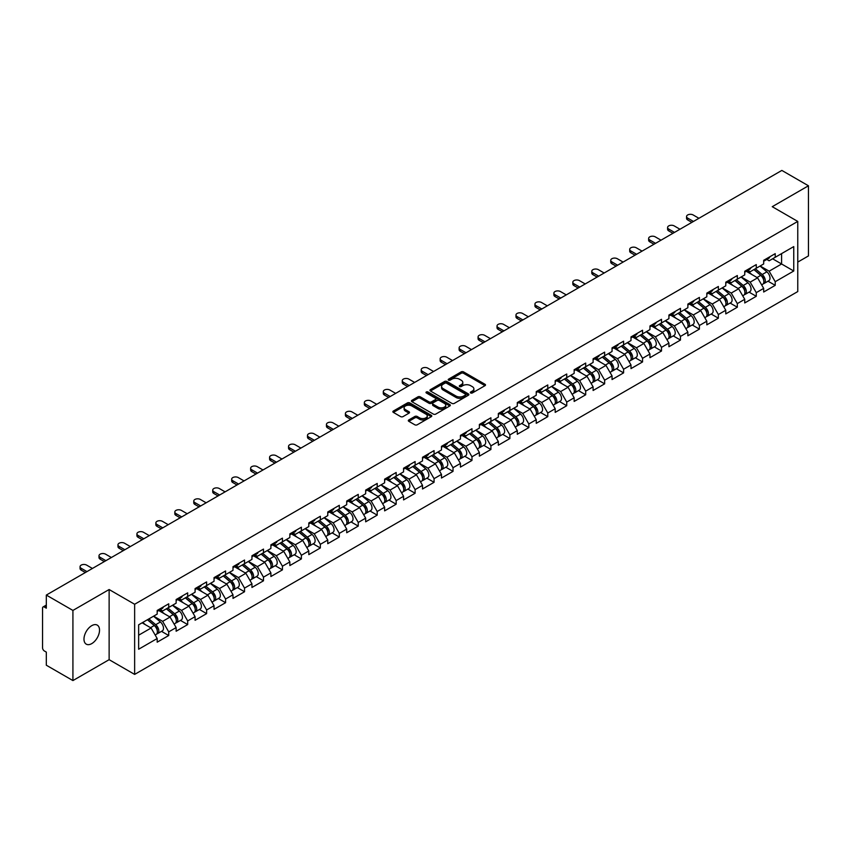 <?xml version="1.0" encoding="UTF-8"?>
<svg xmlns="http://www.w3.org/2000/svg" width="851" height="851" viewBox="0 0 851 851"><rect width="100%" height="100%" fill="white"/><g stroke="black" fill="none" stroke-linecap="round" stroke-linejoin="round"><path stroke-width="1.28" d="M470.667 392.971A1.181 0.681 0 0 0 472.337 392.971L485.006 385.663A1.691 0.979 0 0 0 485.506 384.971A1.691 0.979 0 0 0 485.006 384.28L463.54 371.887A1.691 0.979 0 0 0 461.157 371.887L448.488 379.206A1.181 0.681 0 0 0 450.158 380.163L451.796 379.216A5.393 3.117 0 0 1 459.434 379.216L461.221 380.248A5.393 3.117 0 0 1 462.795 382.461A5.393 3.117 0 0 1 461.221 384.663L459.583 385.609A1.181 0.681 0 0 0 461.253 386.567L462.891 385.62A5.393 3.117 0 0 1 470.518 385.62L472.305 386.652A5.393 3.117 0 0 1 473.89 388.864A5.393 3.117 0 0 1 472.305 391.066L470.667 392.013A1.181 0.681 0 0 0 470.667 392.971L470.667 392.013M91.759 625.655A10.999 6.351 -60 0 1 97.259 625.113A10.999 6.351 -60 0 1 98.939 633.921A10.999 6.351 -60 0 1 91.759 643.611A10.999 6.351 -60 0 1 86.259 644.154A10.999 6.351 -60 0 1 84.568 635.346A10.999 6.351 -60 0 1 91.759 625.655M408.81 419.947A1.691 0.979 0 0 0 408.31 420.639A1.691 0.979 0 0 0 408.81 421.319L414.831 424.798A1.691 0.979 0 0 0 417.213 424.798L431.287 416.671A1.691 0.979 0 0 0 431.776 415.99A1.691 0.979 0 0 0 431.287 415.299L409.82 402.906A1.691 0.979 0 0 0 407.438 402.906L393.364 411.033A1.691 0.979 0 0 0 392.864 411.714A1.691 0.979 0 0 0 393.364 412.405L400.64 416.607A1.691 0.979 0 0 0 403.023 416.607L409.044 413.129A1.691 0.979 0 0 0 409.533 412.437A1.691 0.979 0 0 0 409.044 411.756L405.438 409.671A4.51 2.606 0 0 1 404.119 407.831A4.51 2.606 0 0 1 406.906 405.416A4.51 2.606 0 0 1 411.82 405.991L425.947 414.15A4.51 2.606 0 0 1 427.266 415.99A4.51 2.606 0 0 1 424.489 418.394A4.51 2.606 0 0 1 419.564 417.83L417.213 416.469A1.691 0.979 0 0 0 414.831 416.469L408.81 419.947L408.81 421.319M109.13 589.53L72.92 610.433L46.316 595.072L781.846 170.423L808.45 185.784L772.24 206.687L797.759 221.42L134.639 604.263L109.13 589.53L109.13 659.674L134.639 674.407L134.639 604.263M451.913 403.385A1.691 0.979 0 0 0 454.306 403.385L468.369 395.258A1.691 0.979 0 0 0 468.869 394.577A1.691 0.979 0 0 0 468.369 393.885L446.903 381.493A1.691 0.979 0 0 0 444.52 381.493L430.446 389.62A1.691 0.979 0 0 0 429.957 390.301A1.691 0.979 0 0 0 430.446 390.992L451.913 403.385M426.808 393.226A1.181 0.681 0 0 1 428.01 393.396L449.807 405.98L435.755 414.097A1.691 0.979 0 0 1 433.372 414.097L411.905 401.704L411.905 400.321A1.691 0.979 0 0 0 411.416 401.012A1.691 0.979 0 0 0 411.905 401.704M411.905 400.321L417.926 396.843A1.691 0.979 0 0 1 420.309 396.843L429.021 401.874A1.691 0.979 0 0 0 431.404 401.874L435.404 399.566A1.691 0.979 0 0 0 435.893 398.874A1.691 0.979 0 0 0 435.404 398.194L426.34 392.96A1.181 0.681 0 0 1 428.01 391.992L449.828 404.587A1.691 0.979 0 0 1 450.328 405.278A1.691 0.979 0 0 1 449.828 405.97L449.828 404.587M134.639 674.407L797.759 291.563L797.759 221.42M161.509 631.346L168.721 635.516L168.721 631.867L162.647 621.347L153.659 616.156M168.721 635.516L157.18 642.175L157.18 638.527L138.649 649.228L138.649 624.815L157.18 614.114L157.18 610.465L168.721 603.806L168.721 607.454L176.136 603.178L176.136 599.529L187.677 592.86L187.677 596.508L195.081 592.232L195.081 588.584L206.623 581.924L206.623 585.573L214.037 581.286L214.037 577.638L225.579 570.978L225.579 574.627L232.993 570.351L232.993 566.702L244.535 560.032L244.535 563.681L251.949 559.405L251.949 555.756L263.491 549.097L263.491 552.746L270.895 548.459L270.895 544.81L282.436 538.151L282.436 541.8L289.851 537.524L289.851 533.875L301.392 527.205L301.392 530.854L308.807 526.578L308.807 522.929L320.348 516.27L320.348 519.918L327.763 515.632L327.763 511.983L339.304 505.324L339.304 508.972L346.708 504.696L346.708 501.048L358.25 494.378L358.25 498.026L365.664 493.75L365.664 490.102L377.206 483.442L377.206 487.091L384.62 482.804L384.62 479.156L396.162 472.496L396.162 476.145L403.565 471.869L403.565 468.22L415.107 461.55L415.107 465.199L422.522 460.923L422.522 457.274L434.063 450.615L434.063 454.264L441.478 449.977L441.478 446.328L453.019 439.669L453.019 443.318L460.434 439.042L460.434 435.393L471.975 428.723L471.975 432.372L479.379 428.096L479.379 424.447L490.921 417.788L490.921 421.436L498.335 417.15L498.335 413.501L509.877 406.842L509.877 410.49L517.291 406.214L517.291 402.566L528.833 395.896L528.833 399.545L536.247 395.268L536.247 391.62L547.789 384.96L547.789 388.609L555.192 384.322L555.192 380.674L566.734 374.014L566.734 377.663L574.148 373.387L574.148 369.738L585.69 363.069L585.69 366.717L593.104 362.441L593.104 358.792L604.646 352.133L604.646 355.782L612.05 351.495L612.05 347.846L623.592 341.187L623.592 344.836L631.006 340.56L631.006 336.911L642.548 330.241L642.548 333.89L649.962 329.614L649.962 325.965L661.504 319.306L661.504 322.944L668.918 318.668L668.918 315.019L680.46 308.36L680.46 312.009L687.863 307.732L687.863 304.084L699.405 297.414L699.405 301.063L706.819 296.786L706.819 293.138L718.361 286.479L718.361 290.117L725.775 285.84L725.775 282.192L737.317 275.533L737.317 279.181L744.731 274.905L744.731 271.256L756.273 264.587L756.273 268.235L763.677 263.959L763.677 260.31L775.218 253.651L775.218 257.289L793.749 246.599L793.749 271.012L775.218 281.702L769.144 271.182L760.156 265.991M768.017 281.192L775.218 285.351L775.218 281.702M775.218 285.351L763.677 292.021L763.677 288.372L756.273 292.648L750.188 282.128L741.2 276.937M749.061 292.138L756.273 296.297L756.273 292.648M756.273 296.297L744.731 302.956L744.731 299.307L737.317 303.594L731.243 293.063L722.254 287.872M730.105 303.073L737.317 307.232L737.317 303.594M737.317 307.232L725.775 313.902L725.775 310.253L718.361 314.53L712.287 304.009L703.298 298.818M711.149 314.019L718.361 318.178L718.361 314.53M718.361 318.178L706.819 324.848L706.819 321.199L699.405 325.476L693.331 314.955L684.342 309.764M692.203 324.965L699.405 329.124L699.405 325.476M699.405 329.124L687.863 335.783L687.863 332.135L680.46 336.422L674.386 325.89L665.386 320.71M673.247 335.9L680.46 340.06L680.46 336.422M680.46 340.06L668.918 346.729L668.918 343.081L661.504 347.357L655.43 336.836L646.441 331.645M654.291 346.846L661.504 351.006L661.504 347.357M661.504 351.006L649.962 357.675L649.962 354.027L642.548 358.303L636.474 347.782L627.485 342.591M635.346 357.792L642.548 361.952L642.548 358.303M642.548 361.952L631.006 368.611L631.006 364.962L623.592 369.249L617.518 358.718L608.529 353.537M616.39 368.728L623.592 372.887L623.592 369.249M623.592 372.887L612.05 379.557L612.05 375.908L604.646 380.184L598.572 369.664L589.573 364.473M597.434 379.674L604.646 383.833L604.646 380.184M604.646 383.833L593.104 390.503L593.104 386.854L585.69 391.13L579.616 380.61L570.627 375.419M578.478 390.62L585.69 394.779L585.69 391.13M585.69 394.779L574.148 401.438L574.148 397.789L566.734 402.076L560.66 391.545L551.671 386.365M559.533 401.555L566.734 405.725L566.734 402.076M566.734 405.725L555.192 412.384L555.192 408.735L547.789 413.012L541.704 402.491L532.715 397.3M540.576 412.501L547.789 416.66L547.789 413.012M547.789 416.66L536.247 423.33L536.247 419.681L528.833 423.958L522.759 413.437L513.77 408.246M521.62 423.447L528.833 427.606L528.833 423.958M528.833 427.606L517.291 434.265L517.291 430.617L509.877 434.904L503.803 424.383L494.814 419.192M502.664 434.382L509.877 438.552L509.877 434.904M509.877 438.552L498.335 445.211L498.335 441.563L490.921 445.839L484.847 435.318L475.858 430.127M483.719 445.328L490.921 449.488L490.921 445.839M490.921 449.488L479.379 456.157L479.379 452.509L471.975 456.785L465.901 446.264L456.902 441.073M464.763 456.274L471.975 460.434L471.975 456.785M471.975 460.434L460.434 467.093L460.434 463.444L453.019 467.731L446.945 457.21L437.957 452.019M445.807 467.21L453.019 471.38L453.019 467.731M453.019 471.38L441.478 478.039L441.478 474.39L434.063 478.666L427.989 468.146L419 462.955M426.862 478.156L434.063 482.315L434.063 478.666M434.063 482.315L422.522 488.985L422.522 485.336L415.107 489.612L409.033 479.092L400.044 473.901M407.906 489.102L415.107 493.261L415.107 489.612M415.107 493.261L403.565 499.92L403.565 496.271L396.162 500.558L390.088 490.038L381.088 484.847M388.95 500.037L396.162 504.207L396.162 500.558M396.162 504.207L384.62 510.866L384.62 507.217L377.206 511.494L371.132 500.973L362.143 495.782M369.994 510.983L377.206 515.142L377.206 511.494M377.206 515.142L365.664 521.812L365.664 518.163L358.25 522.44L352.176 511.919L343.187 506.728M351.048 521.929L358.25 526.088L358.25 522.44M358.25 526.088L346.708 532.747L346.708 529.099L339.304 533.386L333.23 522.865L324.231 517.674M332.092 532.864L339.304 537.034L339.304 533.386M339.304 537.034L327.763 543.693L327.763 540.045L320.348 544.321L314.274 533.8L305.286 528.609M313.136 543.81L320.348 547.97L320.348 544.321M320.348 547.97L308.807 554.639L308.807 550.991L301.392 555.267L295.318 544.746L286.33 539.555M294.18 554.756L301.392 558.916L301.392 555.267M301.392 558.916L289.851 565.575L289.851 561.926L282.436 566.213L276.362 555.692L267.374 550.501M275.235 565.692L282.436 569.862L282.436 566.213M282.436 569.862L270.895 576.521L270.895 572.872L263.491 577.148L257.417 566.628L248.418 561.437M256.279 576.638L263.491 580.797L263.491 577.148M263.491 580.797L251.949 587.467L251.949 583.818L244.535 588.094L238.461 577.574L229.472 572.383M237.323 587.584L244.535 591.743L244.535 588.094M244.535 591.743L232.993 598.402L232.993 594.753L225.579 599.04L219.505 588.52L210.516 583.329M218.377 598.519L225.579 602.689L225.579 599.04M225.579 602.689L214.037 609.348L214.037 605.699L206.623 609.976L200.549 599.455L191.56 594.264M199.421 609.465L206.623 613.624L206.623 609.976M206.623 613.624L195.081 620.294L195.081 616.645L187.677 620.922L181.603 610.401L172.615 605.21M180.465 620.411L187.677 624.57L187.677 620.922M187.677 624.57L176.136 631.229L176.136 627.581L168.721 631.867M160.296 609.603L162.647 610.965L168.721 607.454M162.647 621.347L170.062 617.06L158.722 610.518M176.136 627.581L170.062 617.06M179.253 598.657L181.603 600.019L187.677 596.508M181.603 610.401L189.007 606.125L177.668 599.572M195.081 616.645L189.007 606.125M198.209 587.722L200.549 589.073L206.623 585.573M200.549 599.455L207.963 595.179L196.624 588.637M214.037 605.699L207.963 595.179M217.154 576.776L219.505 578.137L225.579 574.627M219.505 588.52L226.919 584.233L215.58 577.691M232.993 594.753L226.919 584.233M236.11 565.83L238.461 567.192L244.535 563.681M238.461 577.574L245.875 573.297L234.536 566.745M251.949 583.818L245.875 573.297M255.066 554.895L257.417 556.246L263.491 552.746M257.417 566.628L264.821 562.351L253.481 555.809M270.895 572.872L264.821 562.351M274.022 543.949L276.362 545.31L282.436 541.8M276.362 555.692L283.777 551.405L272.437 544.863M289.851 561.926L283.777 551.405M292.967 533.003L295.318 534.364L301.392 530.854M295.318 544.746L302.733 540.47L291.393 533.917M308.807 550.991L302.733 540.47M311.923 522.067L314.274 523.418L320.348 519.918M314.274 533.8L321.678 529.524L310.349 522.982M327.763 540.045L321.678 529.524M330.879 511.121L333.23 512.483L339.304 508.972M333.23 522.865L340.634 518.578L329.294 512.036M346.708 529.099L340.634 518.578M349.825 500.175L352.176 501.537L358.25 498.026M352.176 511.919L359.59 507.643L348.25 501.09M365.664 518.163L359.59 507.643M368.781 489.24L371.132 490.591L377.206 487.091M371.132 500.973L378.546 496.697L367.207 490.155M384.62 507.217L378.546 496.697M387.737 478.294L390.088 479.656L396.162 476.145M390.088 490.038L397.491 485.751L386.152 479.209M403.565 496.271L397.491 485.751M406.693 467.348L409.033 468.71L415.107 465.199M409.033 479.092L416.447 474.815L405.108 468.263M422.522 485.336L416.447 474.815M425.638 456.413L427.989 457.764L434.063 454.264M427.989 468.146L435.404 463.869L424.064 457.327M441.478 474.39L435.404 463.869M444.594 445.467L446.945 446.828L453.019 443.318M446.945 457.21L454.36 452.923L443.02 446.381M460.434 463.444L454.36 452.923M463.55 434.521L465.901 435.882L471.975 432.372M465.901 446.264L473.305 441.988L461.965 435.435M479.379 452.509L473.305 441.988M482.506 423.585L484.847 424.936L490.921 421.436M484.847 435.318L492.261 431.042L480.921 424.489M498.335 441.563L492.261 431.042M501.452 412.639L503.803 414.001L509.877 410.49M503.803 424.383L511.217 420.096L499.877 413.554M517.291 430.617L511.217 420.096M520.408 401.693L522.759 403.055L528.833 399.545M522.759 413.437L530.162 409.161L518.823 402.608M536.247 419.681L530.162 409.161M539.364 390.758L541.704 392.109L547.789 388.609M541.704 402.491L549.118 398.215L537.779 391.662M555.192 408.735L549.118 398.215M558.309 379.812L560.66 381.174L566.734 377.663M560.66 391.545L568.074 387.269L556.735 380.727M574.148 397.789L568.074 387.269M577.265 368.866L579.616 370.228L585.69 366.717M579.616 380.61L587.03 376.333L575.691 369.781M593.104 386.854L587.03 376.333M596.221 357.931L598.572 359.282L604.646 355.782M598.572 369.664L605.976 365.387L594.636 358.835M612.05 375.908L605.976 365.387M615.177 346.985L617.518 348.346L623.592 344.836M617.518 358.718L624.932 354.441L613.592 347.899M631.006 364.962L624.932 354.441M634.123 336.039L636.474 337.4L642.548 333.89M636.474 347.782L643.888 343.506L632.548 336.953M649.962 354.027L643.888 343.506M653.079 325.103L655.43 326.454L661.504 322.944M655.43 336.836L662.844 332.56L651.504 326.007M668.918 343.081L662.844 332.56M672.035 314.157L674.386 315.519L680.46 312.009M674.386 325.89L681.789 321.614L670.45 315.072M687.863 332.135L681.789 321.614M690.991 303.211L693.331 304.573L699.405 301.063M693.331 314.955L700.745 310.679L689.406 304.126M706.819 321.199L700.745 310.679M709.936 292.276L712.287 293.627L718.361 290.117M712.287 304.009L719.701 299.733L708.362 293.18M725.775 310.253L719.701 299.733M728.892 281.33L731.243 282.692L737.317 279.181M731.243 293.063L738.647 288.787L727.307 282.245M744.731 299.307L738.647 288.787M747.848 270.384L750.188 271.746L756.273 268.235M750.188 282.128L757.603 277.851L746.263 271.299M763.677 288.372L757.603 277.851M766.794 259.449L769.144 260.8L775.218 257.289M769.144 271.182L781.601 263.991L781.601 253.609L793.749 246.599M772.612 258.8L793.749 271.012M797.759 262.097L808.45 255.928L808.45 185.784M72.92 610.433L72.92 680.577L46.316 665.216L46.316 652.1L44.369 650.983A2.574 1.489 -120 0 1 42.55 647.824L42.55 608.125A2.574 1.489 -120 0 1 43.082 606.944A2.574 1.489 -120 0 1 44.369 607.071L46.316 608.188L46.316 595.072M72.92 680.577L109.13 659.674M138.649 635.197L151.106 628.006L142.117 622.815M157.18 638.527L151.106 628.006M471.146 393.141L472.305 392.471A5.393 3.117 0 0 0 473.89 390.258L473.89 388.864M462.795 382.461L462.795 383.854A5.393 3.117 0 0 1 461.221 386.067L460.051 386.737M484.985 385.673L463.54 373.291A1.691 0.979 0 0 0 461.157 373.291L448.956 380.333M468.348 395.279L446.903 382.897A1.691 0.979 0 0 0 444.52 382.897L430.468 391.003L430.446 389.62M465.391 395.055A1.181 0.681 0 0 0 465.391 394.087L446.552 383.216A1.181 0.681 0 0 0 444.882 383.216L443.148 384.216A5.393 3.117 0 0 0 441.573 386.418A5.393 3.117 0 0 0 443.148 388.62L456.03 396.055A5.393 3.117 0 0 0 463.667 396.055L465.391 395.055L465.391 396.46A1.181 0.681 0 0 0 465.742 395.981L465.742 394.577M441.573 386.418L441.573 387.822A5.393 3.117 0 0 0 443.148 390.024L443.148 388.62M465.391 396.46L463.667 397.46A5.393 3.117 0 0 1 456.03 397.46L443.148 390.024M411.927 401.715L417.926 398.247L417.926 396.843M435.893 398.874L435.893 400.278A1.691 0.979 0 0 1 435.404 400.97L431.404 403.278A1.691 0.979 0 0 1 429.021 403.278L420.309 398.247A1.691 0.979 0 0 0 417.926 398.247M438.052 407.086A4.51 2.606 0 0 0 442.967 407.65A4.51 2.606 0 0 0 445.754 405.246A4.51 2.606 0 0 0 444.435 403.406L439.456 400.534A1.691 0.979 0 0 0 437.074 400.534L433.074 402.831A1.691 0.979 0 0 0 432.585 403.523A1.691 0.979 0 0 0 433.074 404.214L438.052 407.086L438.052 408.491A4.51 2.606 0 0 0 442.967 409.054A4.51 2.606 0 0 0 445.754 406.65L445.754 405.246M432.585 403.523L432.585 404.927A1.691 0.979 0 0 0 433.074 405.619L433.074 404.214M438.052 408.491L433.074 405.619M427.266 415.99L427.266 417.394A4.51 2.606 0 0 1 424.489 419.798A4.51 2.606 0 0 1 419.564 419.235L417.213 417.873A1.691 0.979 0 0 0 414.831 417.873L408.831 421.33M404.119 407.831L404.119 409.235A4.51 2.606 0 0 0 405.438 411.076L405.438 409.671M409.023 413.139L405.438 411.076M431.266 416.692L409.82 404.31A1.691 0.979 0 0 0 407.438 404.31L393.385 412.416L393.364 411.033M762.23 276.447L761.379 275.958M763.326 283.681A5.67 3.276 -120 0 0 764.145 283.426A5.67 3.276 -120 0 0 765.166 279.458A5.67 3.276 -120 0 0 762.209 274.522L755.369 268.756M764.145 283.426L768.825 280.724A5.67 3.276 -120 0 0 769.847 276.766A5.67 3.276 -120 0 0 766.889 271.82L760.049 266.055M754.06 269.512L761.858 276.096A3.436 1.989 60 0 1 763.709 280.33M761.656 284.862L762.687 284.266A5.67 3.276 -120 0 0 763.709 280.309A5.67 3.276 -120 0 0 760.751 275.362L753.912 269.597M751.944 274.575L747.327 270.682M698.926 218.292L693.15 214.963A3.861 2.234 0 0 0 688.938 214.473A3.861 2.234 0 0 0 686.555 216.537A3.861 2.234 0 0 0 687.682 218.122L687.682 219.941A3.861 2.234 180 0 1 686.555 218.367L686.555 216.537M691.874 222.366L687.682 219.941M765.198 259.427A5.67 3.276 60 0 1 764.145 260.98A5.67 3.276 60 0 1 763.677 261.172M769.878 256.736A5.67 3.276 60 0 1 768.825 258.279L764.145 260.98M693.459 221.451L687.682 218.122M743.285 287.393L742.434 286.904M744.37 294.627A5.67 3.276 -120 0 0 745.189 294.361A5.67 3.276 -120 0 0 746.21 290.404A5.67 3.276 -120 0 0 743.263 285.468L736.423 279.692M745.189 294.361L749.869 291.67A5.67 3.276 -120 0 0 750.89 287.702A5.67 3.276 -120 0 0 747.933 282.766L741.093 277M735.104 280.458L742.902 287.042A3.436 1.989 60 0 1 744.763 291.276M742.7 295.808L743.731 295.212A5.67 3.276 -120 0 0 744.753 291.244A5.67 3.276 -120 0 0 741.795 286.308L734.966 280.543M732.988 285.521L728.382 281.628M724.329 298.339L723.478 297.85M725.414 305.562A5.67 3.276 -120 0 0 726.243 305.307A5.67 3.276 -120 0 0 727.254 301.35A5.67 3.276 -120 0 0 724.307 296.403L717.467 290.638M726.243 305.307L730.913 302.605A5.67 3.276 -120 0 0 731.934 298.648A5.67 3.276 -120 0 0 728.988 293.712L722.148 287.936M716.148 291.404L723.946 297.978A3.436 1.989 60 0 1 725.807 302.211M723.744 306.743L724.786 306.147A5.67 3.276 -120 0 0 725.797 302.19A5.67 3.276 -120 0 0 722.85 297.254L716.01 291.478M714.042 296.467L709.426 292.574M705.373 309.275L704.522 308.785M706.458 316.508A5.67 3.276 -120 0 0 707.287 316.253A5.67 3.276 -120 0 0 708.309 312.285A5.67 3.276 -120 0 0 705.351 307.349L698.511 301.584M707.287 316.253L711.968 313.551A5.67 3.276 -120 0 0 712.978 309.594A5.67 3.276 -120 0 0 710.032 304.647L703.192 298.882M697.192 302.339L705 308.924A3.436 1.989 60 0 1 706.851 313.157M704.798 317.689L705.83 317.093A5.67 3.276 -120 0 0 706.851 313.136A5.67 3.276 -120 0 0 703.894 308.19L697.054 302.424M695.086 307.402L690.469 303.509M686.417 320.221L685.566 319.731M687.512 327.454A5.67 3.276 -120 0 0 688.331 327.188A5.67 3.276 -120 0 0 689.353 323.231A5.67 3.276 -120 0 0 686.395 318.295L679.566 312.519M688.331 327.188L693.012 324.497A5.67 3.276 -120 0 0 694.033 320.529A5.67 3.276 -120 0 0 691.076 315.593L684.236 309.828M678.247 313.285L686.044 319.87A3.436 1.989 60 0 1 687.895 324.103M685.842 328.635L686.874 328.039A5.67 3.276 -120 0 0 687.895 324.071A5.67 3.276 -120 0 0 684.938 319.136L678.098 313.37M676.13 318.348L671.513 314.455M667.471 331.167L666.62 330.677M668.556 338.39A5.67 3.276 -120 0 0 669.375 338.134A5.67 3.276 -120 0 0 670.397 334.177A5.67 3.276 -120 0 0 667.45 329.231L660.61 323.465M669.375 338.134L674.056 335.432A5.67 3.276 -120 0 0 675.077 331.475A5.67 3.276 -120 0 0 672.12 326.539L665.291 320.763M659.291 324.231L667.088 330.805A3.436 1.989 60 0 1 668.95 335.039M666.886 339.57L667.918 338.975A5.67 3.276 -120 0 0 668.939 335.017A5.67 3.276 -120 0 0 665.993 330.082L659.153 324.305M657.174 329.294L652.568 325.401M679.97 229.238L674.194 225.909A3.861 2.234 0 0 0 669.982 225.419A3.861 2.234 0 0 0 667.599 227.483A3.861 2.234 0 0 0 668.726 229.057L668.726 230.887A3.861 2.234 180 0 1 667.599 229.302L667.599 227.483M672.918 233.302L668.726 230.887M746.253 270.373A5.67 3.276 60 0 1 745.189 271.916A5.67 3.276 60 0 1 744.731 272.107M750.922 267.671A5.67 3.276 60 0 1 749.869 269.214L745.189 271.916M674.503 232.397L668.726 229.057M661.014 240.184L655.249 236.844A3.861 2.234 0 0 0 651.036 236.365A3.861 2.234 0 0 0 648.643 238.429A3.861 2.234 0 0 0 649.781 240.003L649.781 241.822A3.861 2.234 180 0 1 648.643 240.248L648.643 238.429M653.972 244.248L649.781 241.822M727.297 281.319A5.67 3.276 60 0 1 726.243 282.862A5.67 3.276 60 0 1 725.775 283.053M731.977 278.617A5.67 3.276 60 0 1 730.913 280.16L726.243 282.862M655.547 243.333L649.781 240.003M642.058 251.119L636.293 247.79A3.861 2.234 0 0 0 632.08 247.311A3.861 2.234 0 0 0 629.697 249.364A3.861 2.234 0 0 0 630.825 250.949L630.825 252.768A3.861 2.234 180 0 1 629.697 251.194L629.697 249.364M635.016 255.194L630.825 252.768M708.34 292.255A5.67 3.276 60 0 1 707.287 293.808A5.67 3.276 60 0 1 706.819 293.999M713.021 289.563A5.67 3.276 60 0 1 711.968 291.106L707.287 293.808M636.601 254.279L630.825 250.949M623.113 262.065L617.337 258.736A3.861 2.234 0 0 0 613.124 258.247A3.861 2.234 0 0 0 610.741 260.31A3.861 2.234 0 0 0 611.869 261.885L611.869 263.714A3.861 2.234 180 0 1 610.741 262.129L610.741 260.31M616.06 266.129L611.869 263.714M689.384 303.201A5.67 3.276 60 0 1 688.331 304.743A5.67 3.276 60 0 1 687.863 304.935M694.065 300.499A5.67 3.276 60 0 1 693.012 302.052L688.331 304.743M617.645 265.225L611.869 261.885M604.157 273.011L598.391 269.671A3.861 2.234 0 0 0 594.168 269.193A3.861 2.234 0 0 0 591.785 271.256A3.861 2.234 0 0 0 592.924 272.831L592.924 274.66A3.861 2.234 180 0 1 591.785 273.075L591.785 271.256M597.115 277.075L592.924 274.66M670.439 314.147A5.67 3.276 60 0 1 669.375 315.689A5.67 3.276 60 0 1 668.918 315.881M675.109 311.445A5.67 3.276 60 0 1 674.056 312.987L669.375 315.689M598.689 276.16L592.924 272.831M648.515 342.102L647.664 341.613M649.6 349.335A5.67 3.276 -120 0 0 650.43 349.08A5.67 3.276 -120 0 0 651.44 345.112A5.67 3.276 -120 0 0 648.494 340.177L641.654 334.411M650.43 349.08L655.1 346.378A5.67 3.276 -120 0 0 656.121 342.421A5.67 3.276 -120 0 0 653.174 337.475L646.335 331.709M640.335 335.166L648.143 341.751A3.436 1.989 60 0 1 649.994 345.985M647.941 350.516L648.973 349.921A5.67 3.276 -120 0 0 649.983 345.963A5.67 3.276 -120 0 0 647.037 341.017L640.197 335.251M638.229 340.23L633.612 336.336M585.201 283.947L579.435 280.617A3.861 2.234 0 0 0 575.223 280.139A3.861 2.234 0 0 0 572.829 282.192A3.861 2.234 0 0 0 573.968 283.777L573.968 285.596A3.861 2.234 180 0 1 572.829 284.021L572.829 282.192M578.159 288.021L573.968 285.596M651.483 325.082A5.67 3.276 60 0 1 650.43 326.635A5.67 3.276 60 0 1 649.962 326.827M656.164 322.391A5.67 3.276 60 0 1 655.1 323.933L650.43 326.635M579.733 287.106L573.968 283.777M629.559 353.048L628.708 352.559M630.644 360.281A5.67 3.276 -120 0 0 631.474 360.026A5.67 3.276 -120 0 0 632.495 356.058A5.67 3.276 -120 0 0 629.538 351.123L622.698 345.346M631.474 360.026L636.154 357.324A5.67 3.276 -120 0 0 637.165 353.356A5.67 3.276 -120 0 0 634.218 348.421L627.378 342.655M621.39 346.112L629.187 352.697A3.436 1.989 60 0 1 631.038 356.931M628.985 361.462L630.017 360.867A5.67 3.276 -120 0 0 631.038 356.899A5.67 3.276 -120 0 0 628.081 351.963L621.241 346.197M619.273 351.176L614.656 347.282M566.255 294.893L560.479 291.563A3.861 2.234 0 0 0 556.267 291.074A3.861 2.234 0 0 0 553.884 293.138A3.861 2.234 0 0 0 555.012 294.712L555.012 296.542A3.861 2.234 180 0 1 553.884 294.957L553.884 293.138M559.203 298.956L555.012 296.542M632.527 336.028A5.67 3.276 60 0 1 631.474 337.57A5.67 3.276 60 0 1 631.006 337.762M637.208 333.326A5.67 3.276 60 0 1 636.154 334.879L631.474 337.57M560.788 298.052L555.012 294.712M610.614 363.994L609.763 363.505M611.699 371.217A5.67 3.276 -120 0 0 612.518 370.962A5.67 3.276 -120 0 0 613.539 367.004A5.67 3.276 -120 0 0 610.582 362.058L603.753 356.292M612.518 370.962L617.198 368.26A5.67 3.276 -120 0 0 618.22 364.302A5.67 3.276 -120 0 0 615.262 359.367L608.422 353.59M602.434 357.058L610.231 363.632A3.436 1.989 60 0 1 612.082 367.866M610.029 372.398L611.061 371.802A5.67 3.276 -120 0 0 612.082 367.845A5.67 3.276 -120 0 0 609.125 362.909L602.295 357.133M600.317 362.122L595.7 358.228M547.299 305.839L541.523 302.499A3.861 2.234 0 0 0 537.311 302.02A3.861 2.234 0 0 0 534.928 304.084A3.861 2.234 0 0 0 536.056 305.658L536.056 307.488A3.861 2.234 180 0 1 534.928 305.903L534.928 304.084M540.247 309.902L536.056 307.488M613.571 346.974A5.67 3.276 60 0 1 612.518 348.516A5.67 3.276 60 0 1 612.05 348.708M618.252 344.272A5.67 3.276 60 0 1 617.198 345.814L612.518 348.516M541.832 308.987L536.056 305.658M591.658 374.929L590.807 374.44M592.743 382.163A5.67 3.276 -120 0 0 593.572 381.908A5.67 3.276 -120 0 0 594.583 377.94A5.67 3.276 -120 0 0 591.636 373.004L584.797 367.238M593.572 381.908L598.242 379.206A5.67 3.276 -120 0 0 599.264 375.248A5.67 3.276 -120 0 0 596.306 370.302L589.477 364.536M583.478 367.994L591.275 374.578A3.436 1.989 60 0 1 593.136 378.812M591.073 383.344L592.105 382.748A5.67 3.276 -120 0 0 593.126 378.791A5.67 3.276 -120 0 0 590.179 373.844L583.339 368.079M581.371 373.057L576.755 369.164M528.343 316.774L522.578 313.445A3.861 2.234 0 0 0 518.365 312.966A3.861 2.234 0 0 0 515.972 315.019A3.861 2.234 0 0 0 517.11 316.604L517.11 318.423A3.861 2.234 180 0 1 515.972 316.849L515.972 315.019M521.301 320.848L517.11 318.423M594.626 357.909A5.67 3.276 60 0 1 593.572 359.462A5.67 3.276 60 0 1 593.104 359.654M599.295 355.218A5.67 3.276 60 0 1 598.242 356.76L593.572 359.462M522.876 319.933L517.11 316.604M572.702 385.875L571.851 385.386M573.787 393.109A5.67 3.276 -120 0 0 574.616 392.854A5.67 3.276 -120 0 0 575.638 388.886A5.67 3.276 -120 0 0 572.68 383.95L565.841 378.174M574.616 392.854L579.286 390.152A5.67 3.276 -120 0 0 580.308 386.184A5.67 3.276 -120 0 0 577.361 381.248L570.521 375.482M564.521 378.94L572.329 385.524A3.436 1.989 60 0 1 574.18 389.758M572.127 394.29L573.159 393.694A5.67 3.276 -120 0 0 574.18 389.726A5.67 3.276 -120 0 0 571.223 384.79L564.383 379.025M562.415 384.003L557.799 380.11M509.387 327.72L503.622 324.391A3.861 2.234 0 0 0 499.409 323.901A3.861 2.234 0 0 0 497.027 325.965A3.861 2.234 0 0 0 498.154 327.539L498.154 329.369A3.861 2.234 180 0 1 497.027 327.784L497.027 325.965M502.345 331.784L498.154 329.369M575.67 368.855A5.67 3.276 60 0 1 574.616 370.398A5.67 3.276 60 0 1 574.148 370.589M580.35 366.153A5.67 3.276 60 0 1 579.286 367.706L574.616 370.398M503.92 330.879L498.154 327.539M553.746 396.821L552.895 396.332M554.841 404.044A5.67 3.276 -120 0 0 555.66 403.789A5.67 3.276 -120 0 0 556.682 399.832A5.67 3.276 -120 0 0 553.724 394.885L546.885 389.12M555.66 403.789L560.341 401.087A5.67 3.276 -120 0 0 561.362 397.13A5.67 3.276 -120 0 0 558.405 392.194L551.565 386.418M545.576 389.886L553.373 396.46A3.436 1.989 60 0 1 555.224 400.693M553.171 405.225L554.203 404.629A5.67 3.276 -120 0 0 555.224 400.672A5.67 3.276 -120 0 0 552.267 395.736L545.427 389.96M543.459 394.949L538.843 391.056M490.442 338.666L484.666 335.326A3.861 2.234 0 0 0 480.453 334.847A3.861 2.234 0 0 0 478.071 336.911A3.861 2.234 0 0 0 479.198 338.485L479.198 340.315A3.861 2.234 180 0 1 478.071 338.73L478.071 336.911M483.389 342.73L479.198 340.315M556.714 379.801A5.67 3.276 60 0 1 555.66 381.344A5.67 3.276 60 0 1 555.192 381.535M561.394 377.099A5.67 3.276 60 0 1 560.341 378.642L555.66 381.344M484.974 341.815L479.198 338.485M534.8 407.757L533.949 407.267M535.885 414.99A5.67 3.276 -120 0 0 536.704 414.735A5.67 3.276 -120 0 0 537.726 410.767A5.67 3.276 -120 0 0 534.779 405.831L527.939 400.066M536.704 414.735L541.385 412.033A5.67 3.276 -120 0 0 542.406 408.076A5.67 3.276 -120 0 0 539.449 403.129L532.609 397.364M526.62 400.821L534.417 407.406A3.436 1.989 60 0 1 536.279 411.639M534.215 416.171L535.247 415.575A5.67 3.276 -120 0 0 536.268 411.618A5.67 3.276 -120 0 0 533.311 406.672L526.482 400.906M524.503 405.884L519.897 401.991M471.486 349.601L465.71 346.272A3.861 2.234 0 0 0 461.497 345.793A3.861 2.234 0 0 0 459.115 347.846A3.861 2.234 0 0 0 460.242 349.431L460.242 351.25A3.861 2.234 180 0 1 459.115 349.676L459.115 347.846M464.444 353.676L460.242 351.25M537.768 390.737A5.67 3.276 60 0 1 536.704 392.29A5.67 3.276 60 0 1 536.247 392.481M542.438 388.045A5.67 3.276 60 0 1 541.385 389.588L536.704 392.29M466.018 352.761L460.242 349.431M515.844 418.703L514.993 418.213M516.929 425.936A5.67 3.276 -120 0 0 517.759 425.681A5.67 3.276 -120 0 0 518.77 421.713A5.67 3.276 -120 0 0 515.823 416.777L508.983 411.001M517.759 425.681L522.429 422.979A5.67 3.276 -120 0 0 523.45 419.011A5.67 3.276 -120 0 0 520.504 414.075L513.664 408.31M507.664 411.767L515.461 418.352A3.436 1.989 60 0 1 517.323 422.585M515.259 427.117L516.302 426.521A5.67 3.276 -120 0 0 517.312 422.553A5.67 3.276 -120 0 0 514.366 417.618L507.526 411.852M505.558 416.83L500.941 412.937M452.53 360.547L446.764 357.218A3.861 2.234 0 0 0 442.552 356.729A3.861 2.234 0 0 0 440.158 358.792A3.861 2.234 0 0 0 441.297 360.367L441.297 362.196A3.861 2.234 180 0 1 440.158 360.622L440.158 358.792M445.488 364.611L441.297 362.196M518.812 401.683A5.67 3.276 60 0 1 517.759 403.225A5.67 3.276 60 0 1 517.291 403.417M523.493 398.981A5.67 3.276 60 0 1 522.429 400.534L517.759 403.225M447.062 363.707L441.297 360.367M496.888 429.649L496.037 429.159M497.973 436.871A5.67 3.276 -120 0 0 498.803 436.616A5.67 3.276 -120 0 0 499.824 432.659A5.67 3.276 -120 0 0 496.867 427.713L490.027 421.947M498.803 436.616L503.484 433.914A5.67 3.276 -120 0 0 504.494 429.957A5.67 3.276 -120 0 0 501.547 425.021L494.708 419.245M488.708 422.713L496.516 429.287A3.436 1.989 60 0 1 498.367 433.521M496.314 438.052L497.346 437.457A5.67 3.276 -120 0 0 498.367 433.499A5.67 3.276 -120 0 0 495.41 428.564L488.57 422.787M486.602 427.776L481.985 423.883M433.574 371.493L427.808 368.153A3.861 2.234 0 0 0 423.596 367.675A3.861 2.234 0 0 0 421.213 369.738A3.861 2.234 0 0 0 422.341 371.313L422.341 373.142A3.861 2.234 180 0 1 421.213 371.557L421.213 369.738M426.532 375.557L422.341 373.142M499.856 412.629A5.67 3.276 60 0 1 498.803 414.171A5.67 3.276 60 0 1 498.335 414.363M504.537 409.927A5.67 3.276 60 0 1 503.484 411.469L498.803 414.171M428.117 374.642L422.341 371.313M477.932 440.584L477.092 440.095M479.028 447.817A5.67 3.276 -120 0 0 479.847 447.562A5.67 3.276 -120 0 0 480.868 443.594A5.67 3.276 -120 0 0 477.911 438.659L471.082 432.893M479.847 447.562L484.527 444.86A5.67 3.276 -120 0 0 485.549 440.903A5.67 3.276 -120 0 0 482.591 435.957L475.752 430.191M469.763 433.648L477.56 440.233A3.436 1.989 60 0 1 479.411 444.467M477.358 448.998L478.39 448.403A5.67 3.276 -120 0 0 479.411 444.445A5.67 3.276 -120 0 0 476.454 439.499L469.614 433.733M467.646 438.712L463.029 434.818M414.628 382.429L408.852 379.099A3.861 2.234 0 0 0 404.64 378.621A3.861 2.234 0 0 0 402.257 380.674A3.861 2.234 0 0 0 403.385 382.259L403.385 384.078A3.861 2.234 180 0 1 402.257 382.503L402.257 380.674M407.576 386.503L403.385 384.078M480.9 423.575A5.67 3.276 60 0 1 479.847 425.117A5.67 3.276 60 0 1 479.379 425.309M485.581 420.873A5.67 3.276 60 0 1 484.527 422.415L479.847 425.117M409.161 385.588L403.385 382.259M458.987 451.53L458.136 451.041M460.072 458.763A5.67 3.276 -120 0 0 460.891 458.508A5.67 3.276 -120 0 0 461.912 454.54A5.67 3.276 -120 0 0 458.966 449.605L452.126 443.828M460.891 458.508L465.571 455.806A5.67 3.276 -120 0 0 466.593 451.838A5.67 3.276 -120 0 0 463.635 446.903L456.806 441.137M450.807 444.594L458.604 451.179A3.436 1.989 60 0 1 460.465 455.413M458.402 459.944L459.434 459.349A5.67 3.276 -120 0 0 460.455 455.381A5.67 3.276 -120 0 0 457.508 450.445L450.668 444.679M448.69 449.658L444.084 445.764M395.672 393.375L389.907 390.045A3.861 2.234 0 0 0 385.684 389.556A3.861 2.234 0 0 0 383.301 391.62A3.861 2.234 0 0 0 384.439 393.194L384.439 395.024A3.861 2.234 180 0 1 383.301 393.449L383.301 391.62M388.63 397.438L384.439 395.024M461.955 434.51A5.67 3.276 60 0 1 460.891 436.052A5.67 3.276 60 0 1 460.434 436.244M466.625 431.808A5.67 3.276 60 0 1 465.571 433.361L460.891 436.052M390.205 396.534L384.439 393.194M440.031 462.476L439.18 461.987M441.116 469.699A5.67 3.276 -120 0 0 441.946 469.444A5.67 3.276 -120 0 0 442.956 465.486A5.67 3.276 -120 0 0 440.01 460.54L433.17 454.774M441.946 469.444L446.615 466.742A5.67 3.276 -120 0 0 447.637 462.784A5.67 3.276 -120 0 0 444.69 457.849L437.85 452.072M431.851 455.54L439.659 462.114A3.436 1.989 60 0 1 441.509 466.348M439.456 470.88L440.488 470.284A5.67 3.276 -120 0 0 441.499 466.327A5.67 3.276 -120 0 0 438.552 461.391L431.712 455.615M429.744 460.604L425.128 456.71M376.716 404.321L370.951 400.981A3.861 2.234 0 0 0 366.738 400.502A3.861 2.234 0 0 0 364.345 402.566A3.861 2.234 0 0 0 365.483 404.14L365.483 405.97A3.861 2.234 180 0 1 364.345 404.385L364.345 402.566M369.674 408.384L365.483 405.97M442.999 445.456A5.67 3.276 60 0 1 441.946 446.998A5.67 3.276 60 0 1 441.478 447.19M447.679 442.754A5.67 3.276 60 0 1 446.615 444.296L441.946 446.998M371.249 407.469L365.483 404.14M421.075 473.411L420.224 472.922M422.16 480.645A5.67 3.276 -120 0 0 422.99 480.389A5.67 3.276 -120 0 0 424.011 476.422A5.67 3.276 -120 0 0 421.054 471.486L414.214 465.72M422.99 480.389L427.67 477.688A5.67 3.276 -120 0 0 428.681 473.73A5.67 3.276 -120 0 0 425.734 468.784L418.894 463.018M412.905 466.476L420.702 473.06A3.436 1.989 60 0 1 422.553 477.294M420.5 481.826L421.532 481.23A5.67 3.276 -120 0 0 422.553 477.273A5.67 3.276 -120 0 0 419.596 472.326L412.756 466.561M410.788 471.539L406.172 467.646M357.771 415.256L351.995 411.927A3.861 2.234 0 0 0 347.782 411.448A3.861 2.234 0 0 0 345.4 413.501A3.861 2.234 0 0 0 346.527 415.086L346.527 416.905A3.861 2.234 180 0 1 345.4 415.331L345.4 413.501M350.718 419.33L346.527 416.905M424.043 456.402A5.67 3.276 60 0 1 422.99 457.944A5.67 3.276 60 0 1 422.522 458.136M428.723 453.7A5.67 3.276 60 0 1 427.67 455.242L422.99 457.944M352.303 418.415L346.527 415.086M402.129 484.357L401.278 483.868M403.214 491.591A5.67 3.276 -120 0 0 404.034 491.335A5.67 3.276 -120 0 0 405.055 487.368A5.67 3.276 -120 0 0 402.097 482.432L395.268 476.656M404.034 491.335L408.714 488.634A5.67 3.276 -120 0 0 409.735 484.666A5.67 3.276 -120 0 0 406.778 479.73L399.938 473.964M393.949 477.422L401.746 484.006A3.436 1.989 60 0 1 403.597 488.24M401.544 492.772L402.576 492.176A5.67 3.276 -120 0 0 403.597 488.208A5.67 3.276 -120 0 0 400.64 483.272L393.811 477.507M391.832 482.485L387.216 478.592M338.815 426.202L333.039 422.873A3.861 2.234 0 0 0 328.826 422.383A3.861 2.234 0 0 0 326.444 424.447A3.861 2.234 0 0 0 327.571 426.021L327.571 427.851A3.861 2.234 180 0 1 326.444 426.277L326.444 424.447M331.762 430.266L327.571 427.851M405.087 467.337A5.67 3.276 60 0 1 404.034 468.88A5.67 3.276 60 0 1 403.565 469.082M409.767 464.635A5.67 3.276 60 0 1 408.714 466.188L404.034 468.88M333.347 429.361L327.571 426.021M383.173 495.303L382.322 494.814M384.258 502.526A5.67 3.276 -120 0 0 385.088 502.271A5.67 3.276 -120 0 0 386.099 498.314A5.67 3.276 -120 0 0 383.152 493.367L376.312 487.602M385.088 502.271L389.758 499.569A5.67 3.276 -120 0 0 390.779 495.612A5.67 3.276 -120 0 0 387.822 490.676L380.993 484.9M374.993 488.368L382.79 494.942A3.436 1.989 60 0 1 384.652 499.175M382.588 503.707L383.62 503.111A5.67 3.276 -120 0 0 384.641 499.154A5.67 3.276 -120 0 0 381.695 494.218L374.855 488.442M372.887 493.431L368.27 489.538M319.859 437.148L314.093 433.808A3.861 2.234 0 0 0 309.881 433.329A3.861 2.234 0 0 0 307.488 435.393A3.861 2.234 0 0 0 308.626 436.967L308.626 438.797A3.861 2.234 180 0 1 307.488 437.212L307.488 435.393M312.817 441.212L308.626 438.797M386.141 478.283A5.67 3.276 60 0 1 385.088 479.826A5.67 3.276 60 0 1 384.62 480.017M390.811 475.581A5.67 3.276 60 0 1 389.758 477.124L385.088 479.826M314.391 440.297L308.626 436.967M364.217 506.239L363.366 505.749M365.302 513.472A5.67 3.276 -120 0 0 366.132 513.217A5.67 3.276 -120 0 0 367.153 509.249A5.67 3.276 -120 0 0 364.196 504.313L357.356 498.548M366.132 513.217L370.813 510.515A5.67 3.276 -120 0 0 371.823 506.558A5.67 3.276 -120 0 0 368.877 501.611L362.037 495.846M356.037 499.303L363.845 505.888A3.436 1.989 60 0 1 365.696 510.121M363.643 514.653L364.675 514.057A5.67 3.276 -120 0 0 365.696 510.1A5.67 3.276 -120 0 0 362.739 505.154L355.899 499.388M353.931 504.366L349.314 500.473M300.903 448.083L295.137 444.754A3.861 2.234 0 0 0 290.925 444.275A3.861 2.234 0 0 0 288.542 446.328A3.861 2.234 0 0 0 289.67 447.913L289.67 449.732A3.861 2.234 180 0 1 288.542 448.158L288.542 446.328M293.861 452.158L289.67 449.732M367.185 489.229A5.67 3.276 60 0 1 366.132 490.772A5.67 3.276 60 0 1 365.664 490.963M371.866 486.527A5.67 3.276 60 0 1 370.813 488.07L366.132 490.772M295.435 451.243L289.67 447.913M345.261 517.185L344.41 516.695M346.357 524.418A5.67 3.276 -120 0 0 347.176 524.163A5.67 3.276 -120 0 0 348.197 520.195A5.67 3.276 -120 0 0 345.24 515.259L338.4 509.483M347.176 524.163L351.857 521.461A5.67 3.276 -120 0 0 352.878 517.493A5.67 3.276 -120 0 0 349.921 512.557L343.081 506.792M337.092 510.249L344.889 516.834A3.436 1.989 60 0 1 346.74 521.067M344.687 525.599L345.719 525.003A5.67 3.276 -120 0 0 346.74 521.035A5.67 3.276 -120 0 0 343.783 516.1L336.943 510.334M334.975 515.312L330.358 511.419M281.958 459.029L276.181 455.7A3.861 2.234 0 0 0 271.969 455.211A3.861 2.234 0 0 0 269.586 457.274A3.861 2.234 0 0 0 270.714 458.849L270.714 460.678A3.861 2.234 180 0 1 269.586 459.104L269.586 457.274M274.905 463.093L270.714 460.678M348.229 500.165A5.67 3.276 60 0 1 347.176 501.707A5.67 3.276 60 0 1 346.708 501.909M352.91 497.463A5.67 3.276 60 0 1 351.857 499.016L347.176 501.707M276.49 462.189L270.714 458.849M326.316 528.131L325.465 527.641M327.401 535.353A5.67 3.276 -120 0 0 328.22 535.098A5.67 3.276 -120 0 0 329.241 531.141A5.67 3.276 -120 0 0 326.295 526.195L319.455 520.429M328.22 535.098L332.901 532.396A5.67 3.276 -120 0 0 333.922 528.439A5.67 3.276 -120 0 0 330.965 523.503L324.125 517.727M318.136 521.195L325.933 527.769A3.436 1.989 60 0 1 327.795 532.003M325.731 536.534L326.763 535.939A5.67 3.276 -120 0 0 327.784 531.981A5.67 3.276 -120 0 0 324.827 527.046L317.997 521.269M316.019 526.258L311.413 522.365M263.002 469.975L257.225 466.635A3.861 2.234 0 0 0 253.013 466.157A3.861 2.234 0 0 0 250.63 468.22A3.861 2.234 0 0 0 251.768 469.795L251.768 471.624A3.861 2.234 180 0 1 250.63 470.039L250.63 468.22M255.96 474.039L251.768 471.624M329.284 511.111A5.67 3.276 60 0 1 328.22 512.653A5.67 3.276 60 0 1 327.763 512.845M333.954 508.409A5.67 3.276 60 0 1 332.901 509.951L328.22 512.653M257.534 473.124L251.768 469.795M307.36 539.066L306.509 538.577M308.445 546.299A5.67 3.276 -120 0 0 309.275 546.044A5.67 3.276 -120 0 0 310.285 542.076A5.67 3.276 -120 0 0 307.339 537.141L300.499 531.375M309.275 546.044L313.945 543.342A5.67 3.276 -120 0 0 314.966 539.385A5.67 3.276 -120 0 0 312.019 534.439L305.179 528.673M299.18 532.13L306.977 538.715A3.436 1.989 60 0 1 308.839 542.949M306.775 547.48L307.817 546.885A5.67 3.276 -120 0 0 308.828 542.927A5.67 3.276 -120 0 0 305.881 537.981L299.041 532.215M297.073 537.194L292.457 533.3M244.046 480.911L238.28 477.581A3.861 2.234 0 0 0 234.068 477.103A3.861 2.234 0 0 0 231.674 479.156A3.861 2.234 0 0 0 232.812 480.741L232.812 482.56A3.861 2.234 180 0 1 231.674 480.985L231.674 479.156M237.004 484.985L232.812 482.56M310.328 522.057A5.67 3.276 60 0 1 309.275 523.599A5.67 3.276 60 0 1 308.807 523.79M315.008 519.355A5.67 3.276 60 0 1 313.945 520.897L309.275 523.599M238.578 484.07L232.812 480.741M288.404 550.012L287.553 549.523M289.489 557.245A5.67 3.276 -120 0 0 290.319 556.99A5.67 3.276 -120 0 0 291.34 553.022A5.67 3.276 -120 0 0 288.383 548.087L281.543 542.31M290.319 556.99L294.999 554.288A5.67 3.276 -120 0 0 296.01 550.32A5.67 3.276 -120 0 0 293.063 545.385L286.223 539.619M280.224 543.076L288.032 549.661A3.436 1.989 60 0 1 289.883 553.895M287.829 558.426L288.861 557.83A5.67 3.276 -120 0 0 289.883 553.863A5.67 3.276 -120 0 0 286.925 548.927L280.085 543.161M278.117 548.14L273.501 544.246M225.1 491.857L219.324 488.527A3.861 2.234 0 0 0 215.112 488.038A3.861 2.234 0 0 0 212.729 490.102A3.861 2.234 0 0 0 213.856 491.676L213.856 493.506A3.861 2.234 180 0 1 212.729 491.931L212.729 490.102M218.047 495.92L213.856 493.506M291.372 532.992A5.67 3.276 60 0 1 290.319 534.534A5.67 3.276 60 0 1 289.851 534.736M296.052 530.29A5.67 3.276 60 0 1 294.999 531.843L290.319 534.534M219.632 495.016L213.856 491.676M269.448 560.958L268.608 560.469M270.544 568.181A5.67 3.276 -120 0 0 271.363 567.925A5.67 3.276 -120 0 0 272.384 563.968A5.67 3.276 -120 0 0 269.427 559.022L262.597 553.256M271.363 567.925L276.043 565.224A5.67 3.276 -120 0 0 277.064 561.266A5.67 3.276 -120 0 0 274.107 556.331L267.267 550.554M261.278 554.022L269.076 560.596A3.436 1.989 60 0 1 270.926 564.83M268.873 569.362L269.905 568.766A5.67 3.276 -120 0 0 270.926 564.809A5.67 3.276 -120 0 0 267.969 559.873L261.14 554.097M259.161 559.086L254.545 555.192M206.144 502.803L200.368 499.463A3.861 2.234 0 0 0 196.155 498.984A3.861 2.234 0 0 0 193.773 501.048A3.861 2.234 0 0 0 194.9 502.622L194.9 504.452A3.861 2.234 180 0 1 193.773 502.867L193.773 501.048M199.091 506.866L194.9 504.452M272.416 543.938A5.67 3.276 60 0 1 271.363 545.48A5.67 3.276 60 0 1 270.895 545.672M277.096 541.236A5.67 3.276 60 0 1 276.043 542.778L271.363 545.48M200.676 505.951L194.9 502.622M250.502 571.893L249.651 571.404M251.588 579.127A5.67 3.276 -120 0 0 252.407 578.871A5.67 3.276 -120 0 0 253.428 574.904A5.67 3.276 -120 0 0 250.481 569.968L243.641 564.202M252.407 578.871L257.087 576.17A5.67 3.276 -120 0 0 258.108 572.212A5.67 3.276 -120 0 0 255.151 567.266L248.322 561.5M242.322 564.958L250.12 571.542A3.436 1.989 60 0 1 251.981 575.776M249.917 580.308L250.949 579.712A5.67 3.276 -120 0 0 251.97 575.755A5.67 3.276 -120 0 0 249.024 570.808L242.184 565.043M240.205 570.021L235.599 566.128M187.188 513.738L181.423 510.409A3.861 2.234 0 0 0 177.21 509.93A3.861 2.234 0 0 0 174.817 511.983A3.861 2.234 0 0 0 175.955 513.568L175.955 515.387A3.861 2.234 180 0 1 174.817 513.813L174.817 511.983M180.146 517.812L175.955 515.387M253.47 554.884A5.67 3.276 60 0 1 252.407 556.426A5.67 3.276 60 0 1 251.949 556.618M258.14 552.182A5.67 3.276 60 0 1 257.087 553.724L252.407 556.426M181.72 516.897L175.955 513.568M231.546 582.839L230.695 582.35M232.631 590.073A5.67 3.276 -120 0 0 233.461 589.817A5.67 3.276 -120 0 0 234.472 585.85A5.67 3.276 -120 0 0 231.525 580.914L224.685 575.138M233.461 589.817L238.131 587.116A5.67 3.276 -120 0 0 239.152 583.148A5.67 3.276 -120 0 0 236.206 578.212L229.366 572.446M223.366 575.904L231.174 582.488A3.436 1.989 60 0 1 233.025 586.722M230.972 591.254L232.004 590.658A5.67 3.276 -120 0 0 233.014 586.69A5.67 3.276 -120 0 0 230.068 581.754L223.228 575.989M221.26 580.967L216.643 577.074M168.232 524.684L162.467 521.355A3.861 2.234 0 0 0 158.254 520.865A3.861 2.234 0 0 0 155.861 522.929A3.861 2.234 0 0 0 156.999 524.503L156.999 526.333A3.861 2.234 180 0 1 155.861 524.759L155.861 522.929M161.19 528.748L156.999 526.333M234.514 565.819A5.67 3.276 60 0 1 233.461 567.362A5.67 3.276 60 0 1 232.993 567.564M239.195 563.117A5.67 3.276 60 0 1 238.131 564.67L233.461 567.362M162.764 527.843L156.999 524.503M212.59 593.785L211.739 593.296M213.675 601.008A5.67 3.276 -120 0 0 214.505 600.753A5.67 3.276 -120 0 0 215.526 596.796A5.67 3.276 -120 0 0 212.569 591.849L205.729 586.084M214.505 600.753L219.186 598.051A5.67 3.276 -120 0 0 220.196 594.094A5.67 3.276 -120 0 0 217.25 589.158L210.41 583.382M204.421 586.85L212.218 593.424A3.436 1.989 60 0 1 214.069 597.657M212.016 602.189L213.048 601.593A5.67 3.276 -120 0 0 214.069 597.636A5.67 3.276 -120 0 0 211.112 592.7L204.272 586.924M202.304 591.913L197.687 588.02M149.287 535.63L143.511 532.29A3.861 2.234 0 0 0 139.298 531.811A3.861 2.234 0 0 0 136.915 533.875A3.861 2.234 0 0 0 138.043 535.449L138.043 537.279A3.861 2.234 180 0 1 136.915 535.694L136.915 533.875M142.234 539.694L138.043 537.279M215.558 576.765A5.67 3.276 60 0 1 214.505 578.308A5.67 3.276 60 0 1 214.037 578.499M220.239 574.063A5.67 3.276 60 0 1 219.186 575.606L214.505 578.308M143.819 538.779L138.043 535.449M193.645 604.721L192.794 604.231M194.73 611.954A5.67 3.276 -120 0 0 195.549 611.699A5.67 3.276 -120 0 0 196.57 607.731A5.67 3.276 -120 0 0 193.613 602.795L186.784 597.03M195.549 611.699L200.23 608.997A5.67 3.276 -120 0 0 201.251 605.04A5.67 3.276 -120 0 0 198.294 600.093L191.454 594.328M185.465 597.785L193.262 604.37A3.436 1.989 60 0 1 195.113 608.603M193.06 613.135L194.092 612.539A5.67 3.276 -120 0 0 195.113 608.582A5.67 3.276 -120 0 0 192.156 603.636L185.327 597.87M183.348 602.848L178.731 598.955M130.331 546.565L124.554 543.236A3.861 2.234 0 0 0 120.342 542.757A3.861 2.234 0 0 0 117.959 544.81A3.861 2.234 0 0 0 119.087 546.395L119.087 548.214A3.861 2.234 180 0 1 117.959 546.64L117.959 544.81M123.278 550.64L119.087 548.214M196.602 587.711A5.67 3.276 60 0 1 195.549 589.254A5.67 3.276 60 0 1 195.081 589.445M201.283 585.009A5.67 3.276 60 0 1 200.23 586.552L195.549 589.254M124.863 549.725L119.087 546.395M174.689 615.667L173.838 615.177M175.774 622.9A5.67 3.276 -120 0 0 176.604 622.645A5.67 3.276 -120 0 0 177.614 618.677A5.67 3.276 -120 0 0 174.668 613.741L167.828 607.965M176.604 622.645L181.274 619.943A5.67 3.276 -120 0 0 182.295 615.975A5.67 3.276 -120 0 0 179.338 611.039L172.508 605.274M166.509 608.731L174.306 615.316A3.436 1.989 60 0 1 176.168 619.549M174.104 624.081L175.136 623.485A5.67 3.276 -120 0 0 176.157 619.517A5.67 3.276 -120 0 0 173.21 614.582L166.37 608.816M164.403 613.794L159.786 609.901M111.375 557.511L105.609 554.182A3.861 2.234 0 0 0 101.397 553.693A3.861 2.234 0 0 0 99.003 555.756A3.861 2.234 0 0 0 100.141 557.331L100.141 559.16A3.861 2.234 180 0 1 99.003 557.586L99.003 555.756M104.333 561.575L100.141 559.16M177.657 598.647A5.67 3.276 60 0 1 176.604 600.189A5.67 3.276 60 0 1 176.136 600.391M182.327 595.945A5.67 3.276 60 0 1 181.274 597.498L176.604 600.189M105.907 560.671L100.141 557.331M155.733 626.613L154.882 626.123M156.818 633.835A5.67 3.276 -120 0 0 157.648 633.58A5.67 3.276 -120 0 0 158.669 629.623A5.67 3.276 -120 0 0 155.712 624.677L148.872 618.911M157.648 633.58L162.328 630.878A5.67 3.276 -120 0 0 163.339 626.921A5.67 3.276 -120 0 0 160.392 621.985L153.552 616.209M147.553 619.677L155.361 626.251A3.436 1.989 60 0 1 157.212 630.485M155.159 635.016L156.19 634.42A5.67 3.276 -120 0 0 157.212 630.463A5.67 3.276 -120 0 0 154.254 625.528L147.414 619.751M145.447 624.74L142.734 622.453M92.419 568.457L86.653 565.117A3.861 2.234 0 0 0 82.441 564.638A3.861 2.234 0 0 0 80.058 566.702A3.861 2.234 0 0 0 81.185 568.277L81.185 570.106A3.861 2.234 180 0 1 80.058 568.521L80.058 566.702M85.377 572.521L81.185 570.106M158.701 609.593A5.67 3.276 60 0 1 157.648 611.135A5.67 3.276 60 0 1 157.18 611.326M163.381 606.891A5.67 3.276 60 0 1 162.328 608.433L157.648 611.135M86.951 571.606L81.185 568.277M46.316 605.944L44.369 607.071M472.305 392.471L472.305 391.066M459.583 386.567L459.583 385.609M461.221 386.067L461.221 384.663M448.488 380.163L448.488 379.206M461.157 373.291L461.157 371.887M463.54 373.291L463.54 371.887M485.006 385.663L485.006 384.28M444.52 382.897L444.52 381.493M446.903 382.897L446.903 381.493M468.369 395.258L468.369 393.885M456.03 397.46L456.03 396.055M463.667 397.46L463.667 396.055M420.309 398.247L420.309 396.843M429.021 403.278L429.021 401.874M431.404 403.278L431.404 401.874M435.404 400.97L435.404 399.566M428.01 393.396L428.01 391.992M414.831 417.873L414.831 416.469M417.213 417.873L417.213 416.469M419.564 419.235L419.564 417.83M409.044 413.129L409.044 411.756M407.438 404.31L407.438 402.906M409.82 404.31L409.82 402.906M431.287 416.671L431.287 415.299M762.209 274.522L766.889 271.82M757.028 277.511L760.751 275.362M743.263 285.468L747.933 282.766M738.072 288.457L741.795 286.308M724.307 296.403L728.988 293.712M719.127 299.403L722.85 297.254M705.351 307.349L710.032 304.647M700.171 310.338L703.894 308.19M686.395 318.295L691.076 315.593M681.215 321.284L684.938 319.136M667.45 329.231L672.12 326.539M662.259 332.23L665.993 330.082M648.494 340.177L653.174 337.475M643.313 343.166L647.037 341.017M629.538 351.123L634.218 348.421M624.357 354.112L628.081 351.963M610.582 362.058L615.262 359.367M605.401 365.058L609.125 362.909M591.636 373.004L596.306 370.302M586.456 375.993L590.179 373.844M572.68 383.95L577.361 381.248M567.5 386.939L571.223 384.79M553.724 394.885L558.405 392.194M548.544 397.885L552.267 395.736M534.779 405.831L539.449 403.129M529.588 408.82L533.311 406.672M515.823 416.777L520.504 414.075M510.643 419.766L514.366 417.618M496.867 427.713L501.547 425.021M491.687 430.712L495.41 428.564M477.911 438.659L482.591 435.957M472.73 441.648L476.454 439.499M458.966 449.605L463.635 446.903M453.774 452.594L457.508 450.445M440.01 460.54L444.69 457.849M434.829 463.54L438.552 461.391M421.054 471.486L425.734 468.784M415.873 474.475L419.596 472.326M402.097 482.432L406.778 479.73M396.917 485.421L400.64 483.272M383.152 493.367L387.822 490.676M377.972 496.367L381.695 494.218M364.196 504.313L368.877 501.611M359.016 507.302L362.739 505.154M345.24 515.259L349.921 512.557M340.06 518.248L343.783 516.1M326.295 526.195L330.965 523.503M321.104 529.194L324.827 527.046M307.339 537.141L312.019 534.439M302.158 540.13L305.881 537.981M288.383 548.087L293.063 545.385M283.202 551.076L286.925 548.927M269.427 559.022L274.107 556.331M264.246 562.022L267.969 559.873M250.481 569.968L255.151 567.266M245.29 572.957L249.024 570.808M231.525 580.914L236.206 578.212M226.345 583.903L230.068 581.754M212.569 591.849L217.25 589.158M207.389 594.849L211.112 592.7M193.613 602.795L198.294 600.093M188.433 605.784L192.156 603.636M174.668 613.741L179.338 611.039M169.487 616.73L173.21 614.582M155.712 624.677L160.392 621.985M150.531 627.676L154.254 625.528M46.316 605.072L43.082 606.944"/></g></svg>
